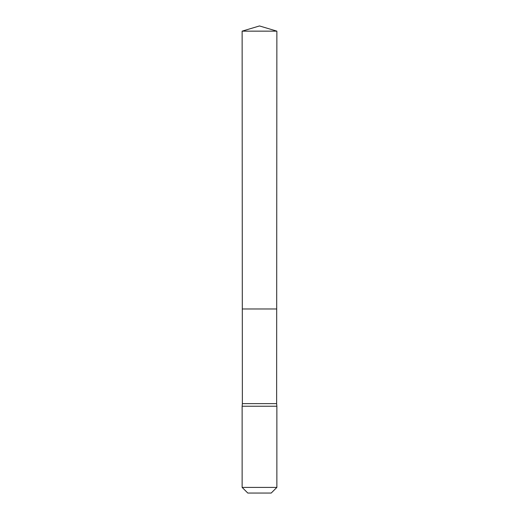 <?xml version="1.0" encoding="UTF-8"?>
<svg xmlns="http://www.w3.org/2000/svg" width="519" height="519" viewBox="0 0 519 519"><rect width="100%" height="100%" fill="white"/><g stroke="black" fill="none" stroke-linecap="round" stroke-linejoin="round"><path stroke-width="0.78" d="M242.133 31.146L242.308 308.974L276.692 308.974L276.633 403.626L242.367 403.626L242.308 308.974L276.692 308.974L276.867 31.146L242.133 31.146L259.5 25.95L276.867 31.146M242.367 403.626L242.133 406.228L276.867 406.228L276.633 403.626M276.867 487.399L242.133 487.399L247.79 493.05L271.21 493.05L276.867 487.399L276.867 406.228M259.5 308.974L276.692 308.974L276.867 31.146L259.5 25.95M242.133 487.399L242.133 406.228"/></g></svg>
